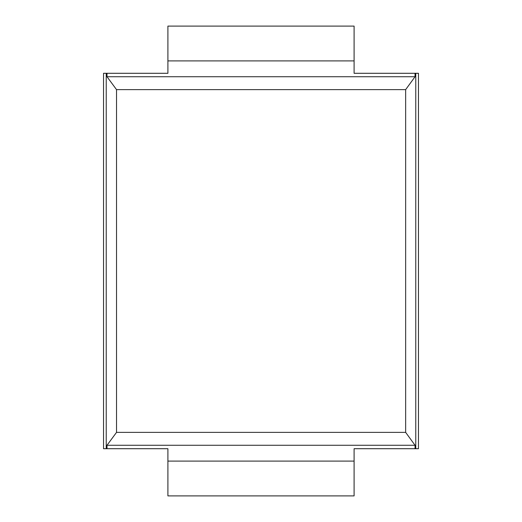 <?xml version="1.0" encoding="UTF-8"?>
<svg xmlns="http://www.w3.org/2000/svg" width="522" height="522" viewBox="0 0 522 522"><rect width="100%" height="100%" fill="white"/><g stroke="black" fill="none" stroke-linecap="round" stroke-linejoin="round"><path stroke-width="0.78" d="M103.532 448.705L103.532 73.295L106.227 73.295L106.227 448.705L103.532 448.705M167.908 60.898L167.908 26.1L354.092 26.1L354.092 60.898L167.908 60.898L167.908 73.295L107.01 73.295L107.01 76.727L116.53 89.627L116.53 432.373L405.653 432.373L415.042 445.273L107.01 445.273L107.01 448.705L167.908 448.705L167.908 495.9L354.092 495.9L354.092 461.102L167.908 461.102M415.042 445.273L415.042 448.705L354.092 448.705L354.092 461.102M354.092 60.898L354.092 73.295L415.042 73.295L415.042 76.727L405.653 89.627L405.653 432.373M107.01 76.727L415.042 76.727M107.01 448.705L106.227 448.705M415.042 448.705L418.468 448.705L418.468 73.295L415.773 73.295L415.773 448.705M107.01 73.295L106.227 73.295M415.042 73.295L415.773 73.295M107.01 445.273L116.53 432.373M116.53 89.627L405.653 89.627"/></g></svg>
